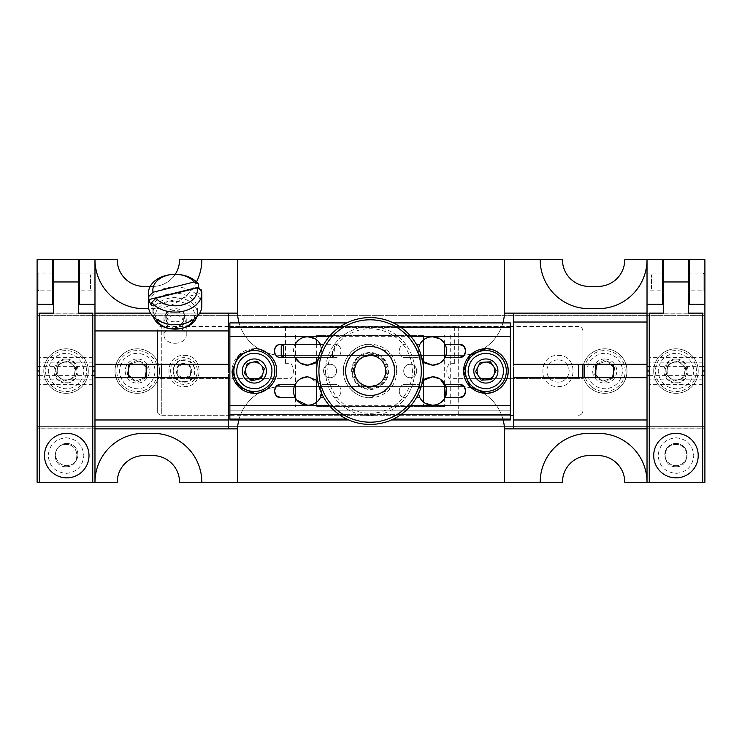 <?xml version="1.0" encoding="UTF-8"?>
<svg xmlns="http://www.w3.org/2000/svg" width="742" height="742" viewBox="0 0 742 742"><rect width="100%" height="100%" fill="white"/><g stroke="black" fill="none" stroke-linecap="round" stroke-linejoin="round"><path stroke-width="0.56" stroke-dasharray="3.71 2.78" d="M513.464 415.297L229.872 415.297L229.872 419.082L229.872 410.178L229.872 419.972L510.348 419.972L510.348 410.178L229.872 410.178L510.348 410.178L510.348 419.082L510.348 322.918L229.872 322.918L229.872 326.703L510.348 326.703M348.759 419.972L391.461 419.972M675.962 433.328A22.26 22.26 0 0 1 695.235 466.718A22.26 22.26 0 0 1 656.689 466.718A22.26 22.26 0 0 1 675.962 433.328M675.962 443.438A11.13 11.13 0 0 1 685.599 460.133A11.13 11.13 0 0 1 666.325 460.133A11.13 11.13 0 0 1 675.962 443.438A11.13 11.13 0 0 1 685.599 460.133A11.13 11.13 0 0 1 666.325 460.133A11.13 11.13 0 0 1 675.962 443.438M66.752 433.328A22.26 22.26 0 0 1 86.026 466.718A22.26 22.26 0 0 1 47.469 466.718A22.26 22.26 0 0 1 66.752 433.328M66.752 443.438A11.13 11.13 0 0 1 76.389 460.133A11.13 11.13 0 0 1 57.115 460.133A11.13 11.13 0 0 1 66.752 443.438A11.13 11.13 0 0 1 76.389 460.133A11.13 11.13 0 0 1 57.115 460.133A11.13 11.13 0 0 1 66.752 443.438M37.1 426.65L37.1 315.35L704.9 315.35L704.9 426.65L37.1 426.65L704.9 426.65L704.9 482.3L704.9 259.7L704.9 315.35L37.1 315.35L37.1 259.7L37.1 426.65M137.27 348.805A22.26 22.26 0 0 0 117.997 382.195A22.26 22.26 0 0 0 156.543 382.195A22.26 22.26 0 0 0 137.27 348.805A22.26 22.26 0 0 1 156.543 382.195A22.26 22.26 0 0 1 117.997 382.195A22.26 22.26 0 0 1 137.27 348.805M604.73 348.805A22.26 22.26 0 0 0 585.457 382.195A22.26 22.26 0 0 0 624.003 382.195A22.26 22.26 0 0 0 604.73 348.805A22.26 22.26 0 0 1 624.003 382.195A22.26 22.26 0 0 1 585.457 382.195A22.26 22.26 0 0 1 604.73 348.805M66.038 348.805A22.26 22.26 0 0 0 46.765 382.195A22.26 22.26 0 0 0 85.311 382.195A22.26 22.26 0 0 0 66.038 348.805A22.26 22.26 0 0 1 85.311 382.195A22.26 22.26 0 0 1 46.765 382.195A22.26 22.26 0 0 1 66.038 348.805M675.962 348.805A22.26 22.26 0 0 0 656.689 382.195A22.26 22.26 0 0 0 695.235 382.195A22.26 22.26 0 0 0 675.962 348.805A22.26 22.26 0 0 1 695.235 382.195A22.26 22.26 0 0 1 656.689 382.195A22.26 22.26 0 0 1 675.962 348.805M184.016 382.13C198.374 382.761 198.374 359.239 184.016 359.87C169.658 359.239 169.658 382.761 184.016 382.13M557.984 359.87A11.13 11.13 0 0 0 548.347 376.565A11.13 11.13 0 0 0 567.621 376.565A11.13 11.13 0 0 0 557.984 359.87A11.13 11.13 0 0 1 567.621 376.565A11.13 11.13 0 0 1 548.347 376.565A11.13 11.13 0 0 1 557.984 359.87M540.176 259.7A48.972 48.972 0 0 0 589.148 308.672L598.052 308.672A48.972 48.972 0 0 0 647.024 259.7L647.024 313.217L704.9 313.217L704.9 259.7L624.764 259.7A26.712 26.712 0 0 1 598.052 286.412L589.148 286.412A26.712 26.712 0 0 1 562.436 259.7L179.564 259.7A26.712 26.712 0 0 1 152.852 286.412L143.948 286.412A26.712 26.712 0 0 1 117.236 259.7L37.1 259.7L37.1 482.3L117.236 482.3A26.712 26.712 0 0 1 143.948 455.588L152.852 455.588A26.712 26.712 0 0 1 179.564 482.3L562.436 482.3A26.712 26.712 0 0 1 589.148 455.588L598.052 455.588A26.712 26.712 0 0 1 624.764 482.3L704.9 482.3L647.024 482.3L704.9 482.3L704.9 428.783L647.024 428.783L647.024 482.3A48.972 48.972 0 0 0 598.052 433.328L589.148 433.328A48.972 48.972 0 0 0 540.176 482.3M37.1 482.3L94.976 482.3L37.1 482.3M237.496 313.124L37.1 313.124L228.536 313.124L228.536 428.876L37.1 428.876L237.496 428.876M238.85 419.972A44.52 44.52 0 0 1 281.96 386.582L460.04 386.582A44.52 44.52 0 0 1 503.15 419.972M504.504 428.876L704.9 428.876L513.464 428.876L513.464 313.124L704.9 313.124L504.504 313.124M502.909 322.918A44.52 44.52 0 0 1 460.04 355.418L281.96 355.418A44.52 44.52 0 0 1 239.091 322.918M128.412 364.322L137.27 359.935L146.128 364.322M146.22 377.678L137.27 382.195L128.32 377.678M595.872 364.322L604.73 359.935L613.588 364.322M613.68 377.678L604.73 382.195L595.78 377.678M66.038 359.935C80.396 359.304 80.396 382.816 66.038 382.195C51.68 382.826 51.68 359.304 66.038 359.935M675.962 359.935C690.32 359.304 690.32 382.816 675.962 382.195C661.604 382.826 661.604 359.304 675.962 359.935M184.016 355.418C204.115 354.537 204.115 387.463 184.016 386.582C163.917 387.463 163.917 354.537 184.016 355.418M557.984 355.418C578.083 354.537 578.083 387.463 557.984 386.582C537.885 387.463 537.885 354.537 557.984 355.418M196.5 281.904A48.972 48.972 0 0 1 152.852 308.672L148.706 308.672M37.1 313.217L94.976 313.217L94.976 259.7L37.1 259.7L94.976 259.7A48.972 48.972 0 0 0 143.948 308.672L152.852 308.672A48.972 48.972 0 0 0 201.824 259.7M175.195 274.336A26.712 26.712 0 0 1 152.852 286.412L150.199 286.412M201.824 482.3A48.972 48.972 0 0 0 152.852 433.328L143.948 433.328A48.972 48.972 0 0 0 94.976 482.3L94.976 428.783L37.1 428.783M237.44 482.3L237.44 431.102A44.52 44.52 0 0 1 281.96 386.582L460.04 386.582A44.52 44.52 0 0 1 504.56 431.102L504.56 482.3M237.44 259.7L237.44 310.898A44.52 44.52 0 0 0 281.96 355.418L460.04 355.418A44.52 44.52 0 0 0 504.56 310.898L504.56 259.7M228.536 428.876L94.976 428.876L94.976 313.124L228.536 313.124M228.536 377.678L228.536 326.61L228.536 364.322L94.976 364.322L94.976 377.678L228.536 377.678M199.746 313.124L150.478 313.124M175.112 328.483C186.882 328.845 186.891 315.211 175.112 315.573C163.342 315.211 163.333 328.845 175.112 328.483M161.756 377.678L161.756 415.297C159.048 415.028 157.564 413.535 157.304 410.818C157.564 413.535 159.048 415.028 161.756 415.297L228.536 415.297L161.756 415.297L161.756 326.48C160.003 325.859 158.519 327.343 157.304 330.932L157.304 410.818L157.304 378.708L290.864 378.708C294.24 373.653 294.24 368.505 290.864 363.292L285.522 363.292L281.96 362.142L281.96 415.297L281.96 357.644M37.1 290.818L37.1 273.102L37.1 290.818L52.682 290.818L52.682 273.102L52.682 290.818M39.326 375.628L92.75 375.628M78.504 259.7L78.504 281.96C78.504 270.478 78.504 270.478 78.504 281.96C78.504 293.442 78.504 293.442 78.504 281.96L78.504 313.124L92.75 313.124L92.75 482.3L39.326 482.3L39.326 313.124L53.572 313.124L53.572 281.96C53.572 293.442 53.572 293.442 53.572 281.96C53.572 270.478 53.572 270.478 53.572 281.96L53.572 259.7L78.504 259.7L53.572 259.7M94.976 377.678L94.976 428.876M66.038 466.718C80.396 467.349 80.396 443.827 66.038 444.458C51.68 443.827 51.68 467.349 66.038 466.718C80.396 467.349 80.396 443.827 66.038 444.458C51.68 443.827 51.68 467.349 66.038 466.718M94.976 313.217L94.976 428.783M66.038 361.873C54.268 361.354 54.259 380.637 66.038 380.127C77.808 380.646 77.817 361.363 66.038 361.873M52.682 259.7L52.682 304.22L37.1 304.22M92.75 366.372L39.326 366.372M94.976 313.124L94.976 364.322M79.394 259.7L79.394 304.22L94.976 304.22M94.976 290.818L94.976 273.102L94.976 290.818L79.394 290.818L79.394 273.102L79.394 290.818M39.326 371L92.75 371M92.75 482.3L39.326 482.3M78.504 281.96L53.572 281.96M92.75 379.83L39.326 379.83M66.038 437.78C76.797 438.893 82.733 444.829 83.846 455.588C82.733 466.347 76.797 472.283 66.038 473.396C55.279 472.283 49.343 466.347 48.23 455.588C49.343 444.829 55.279 438.893 66.038 437.78M92.75 362.17L39.326 362.17M647.024 428.876L647.024 313.124L647.024 428.876L513.464 428.876M647.024 313.217L647.024 428.783M647.024 290.818L647.024 273.102L647.024 290.818L662.606 290.818L662.606 273.102L662.606 290.818M649.25 375.628L702.674 375.628M688.428 259.7L688.428 281.96C688.428 270.478 688.428 270.478 688.428 281.96C688.428 293.442 688.428 293.442 688.428 281.96L688.428 313.124L702.674 313.124L702.674 482.3L649.25 482.3L649.25 313.124L663.496 313.124L663.496 281.96C663.496 293.442 663.496 293.442 663.496 281.96C663.496 270.478 663.496 270.478 663.496 281.96L663.496 259.7L688.428 259.7L663.496 259.7M675.962 466.718C690.32 467.349 690.32 443.827 675.962 444.458C661.604 443.827 661.604 467.349 675.962 466.718C690.32 467.349 690.32 443.827 675.962 444.458C661.604 443.827 661.604 467.349 675.962 466.718M704.9 313.217L704.9 428.783M675.962 361.873C664.192 361.354 664.183 380.637 675.962 380.127C687.732 380.646 687.741 361.363 675.962 361.873M702.674 366.372L649.25 366.372M689.318 259.7L689.318 304.22L704.9 304.22M647.024 304.22L662.606 304.22L662.606 259.7M704.9 290.818L704.9 273.102L704.9 290.818L689.318 290.818L689.318 273.102L689.318 290.818M649.25 371L702.674 371M702.674 482.3L649.25 482.3M688.428 281.96L663.496 281.96M702.674 379.83L649.25 379.83M675.962 437.78C686.721 438.893 692.657 444.829 693.77 455.588C692.657 466.347 686.721 472.283 675.962 473.396C665.203 472.283 659.267 466.347 658.154 455.588C659.267 444.829 665.203 438.893 675.962 437.78M702.674 362.17L649.25 362.17M281.96 344.288L281.96 326.48L458.259 326.489L458.259 415.297L510.348 415.297L281.96 415.297M281.96 356.141L281.96 345.791M229.872 326.48L281.96 326.48L281.96 362.142M510.348 326.48L458.259 326.48L458.259 362.142L454.698 363.292L449.355 363.292C445.988 368.449 445.988 373.588 449.355 378.708L582.915 378.708L582.915 410.818C582.656 413.535 581.172 415.028 578.463 415.297C581.172 415.028 582.656 413.535 582.915 410.818L582.915 377.678L582.915 410.818L582.915 378.708L490.75 378.708M263.466 371.584L262.334 375.433M258.411 379.181L254.506 380.127M249.303 378.596L246.53 375.693M245.25 370.416L246.381 366.567M250.304 362.819L254.209 361.873M259.412 363.404L262.186 366.307M477.004 368.811L478.794 365.222M483.33 362.235L487.336 361.994M492.187 364.424L494.395 367.772M494.719 373.189L492.929 376.778M488.394 379.765L484.387 380.006M479.536 377.576L477.329 374.228M458.259 415.297L458.259 362.142M249.47 378.708L157.304 378.708L157.304 410.818L157.304 377.678M582.915 364.322L582.915 330.932L582.915 364.322M480.974 378.708L458.259 378.708M281.96 378.708L259.246 378.708M393.399 322.918L346.82 322.918M229.872 415.297L229.872 326.703M229.872 327.37L510.348 327.37M360.065 419.082L359.007 419.082M397.22 419.082L399.159 419.082L397.22 419.082M318.114 419.082L313.708 419.082L318.114 419.082M322.612 419.082L321.555 419.082M387.101 419.082L389.04 419.082L387.101 419.082M429.228 419.082L431.176 419.082L429.228 419.082M422.17 419.082L426.669 419.082M349.13 419.082L356.893 419.082L349.13 419.082M332.88 419.082L334.827 419.082L332.88 419.082M325.784 419.035L317.483 419.035L325.784 419.035M381.694 419.082L373.959 419.082L381.694 419.082M402.053 419.035L398.074 419.035M410.688 419.082L402.952 419.082L410.688 419.082M368.867 419.082L364.749 419.082L368.867 419.082M356.624 419.082L357.802 419.082M304.943 419.035L295.882 419.035L304.943 419.035M342.887 419.035L338.769 419.035L342.887 419.035M442.705 419.035L439.431 419.035M510.348 419.082L229.872 419.082M346.82 419.082L393.399 419.082M326.09 419.035L332.583 419.035L326.09 419.035M440.108 419.035L443.122 419.035L440.108 419.035M385.135 419.035L376.073 419.035L385.135 419.035M415.038 419.035L418.516 419.035M314.803 419.035L310.685 419.035L314.803 419.035M339.279 414.63L400.94 414.63M510.348 414.63L229.872 414.63M418.451 348.258L419.851 357.644L405.726 357.644L419.851 357.644L422.652 361.317L418.303 352.747L419.898 344.205M419.851 344.288L416.373 344.288M405.726 344.288C397.118 343.908 397.109 358.024 405.726 357.644C397.118 358.043 397.118 343.889 405.726 344.288M323.846 344.288L320.368 344.288A14.246 14.246 0 0 1 320.368 357.644L334.494 357.644L320.368 357.644L317.567 361.317L321.917 352.775L320.275 344.13M334.494 357.644C343.101 358.024 343.11 343.908 334.494 344.288A6.678 6.678 0 0 1 341.172 350.966A6.678 6.678 0 0 1 334.494 357.644M321.768 393.742L320.368 384.356L334.494 384.356L320.368 384.356L317.567 380.683M320.368 397.712L323.846 397.712M334.494 397.712C343.101 398.092 343.11 383.976 334.494 384.356C343.101 383.957 343.101 398.111 334.494 397.712M416.373 397.712L419.851 397.712M418.451 393.742L422.652 380.683L419.851 384.356L418.451 393.752M405.726 384.356L419.851 384.356L405.726 384.356C397.118 383.976 397.109 398.092 405.726 397.712C397.118 398.111 397.118 383.957 405.726 384.356M370.11 397.712L388.993 389.884L396.822 371L388.993 352.116L370.11 344.288C356.661 343.268 342.377 357.551 343.398 371C342.377 384.449 356.661 398.732 370.11 397.712M410.178 364.322C401.57 363.942 401.561 378.058 410.178 377.678C418.785 378.058 418.794 363.942 410.178 364.322C401.589 364.062 401.57 377.928 410.178 377.678C418.84 377.808 418.84 364.192 410.178 364.322M330.042 364.322C321.434 363.942 321.425 378.058 330.042 377.678C338.649 378.058 338.658 363.942 330.042 364.322C321.453 364.062 321.434 377.928 330.042 377.678C338.704 377.808 338.704 364.192 330.042 364.322M400.94 327.37L339.279 327.37M321.833 419.035L325.302 419.035M319.672 419.035L318.652 419.035M395.931 418.989L401.45 418.989L395.931 418.989M295.882 419.035L300.417 419.035M338.769 419.035L341.237 419.035M343.361 419.035L341.802 419.035M436.027 419.035L442.826 419.035M331.526 419.035L329.365 419.035M377.131 419.035L376.073 419.035M415.038 418.989L421.985 418.989L415.038 418.989M310.685 419.035L313.143 419.035M439.162 363.524L439.737 363.2M442.315 361.233L442.826 360.714M445.052 357.588L446.684 350.985L444.931 344.13M440.386 339.14L439.783 338.76M425.982 338.269L425.018 338.806M422.56 340.699L421.948 341.329M424.554 362.838L425.055 363.153M301.326 338.269L300.362 338.806M297.904 340.699L297.292 341.329M295.242 344.205L295.195 357.644A14.246 14.246 0 0 1 295.195 344.288L281.07 344.288M299.898 362.838L300.399 363.153M314.506 363.524L315.081 363.2M315.73 339.14L315.127 338.76M301.057 378.476L300.473 378.8M294.954 384.838L295.279 397.86M314.237 403.731L315.202 403.194M317.659 401.301L318.272 400.68M320.321 397.795L320.479 384.579L307.782 376.788M438.893 403.731L439.858 403.194M442.315 401.301L442.928 400.68M440.358 379.19L439.709 378.782M425.713 378.476L425.129 378.8M424.489 402.86L425.101 403.24M396.822 371A26.712 26.712 0 0 1 370.11 397.712A26.712 26.712 0 0 1 343.398 371A26.712 26.712 0 0 1 370.11 344.288A26.712 26.712 0 0 1 396.822 371M254.358 393.26A22.26 22.26 0 0 0 276.618 371A22.26 22.26 0 0 0 254.358 348.74A22.26 22.26 0 0 0 232.098 371M445.024 357.644L459.15 357.644M459.15 344.288L445.024 344.288M281.07 357.644L295.195 357.644L283.463 357.644L283.463 344.288L295.195 344.288M295.195 384.356L281.07 384.356M281.07 397.712L295.195 397.712M445.024 397.712L459.15 397.712M459.15 384.356L445.024 384.356M370.11 346.514C382.436 345.577 395.532 358.674 394.596 371C395.532 383.336 382.436 396.423 370.11 395.486C357.783 396.423 344.687 383.326 345.624 371C344.687 358.664 357.783 345.577 370.11 346.514M370.592 386.573A15.582 15.582 0 0 1 370.11 386.582L364.433 385.515M364.378 385.488L359.276 382.204M359.091 382.019L355.733 377.01M355.622 376.732L354.528 371.306M354.528 371L355.594 365.324M355.622 365.268L358.905 360.167M359.091 359.981L364.099 356.624M370.11 355.418L375.786 356.485M375.842 356.512L380.943 359.796M381.128 359.981L384.486 364.99M384.597 365.268L385.692 370.694M385.692 371L384.625 376.676M384.597 376.732L381.314 381.833M381.128 382.019L376.12 385.376M316.686 402.155L316.686 406.616L423.534 406.616L423.534 402.155M423.534 379.913L423.534 362.087M423.534 339.845L423.534 335.384L316.686 335.384L316.686 339.845M316.686 344.288L316.686 357.644M316.686 362.087L316.686 379.913M423.534 335.384L316.686 335.384M423.534 406.616L444.662 406.616L444.662 398.343M316.686 406.616L444.662 406.616M450.246 335.384L450.246 406.616M289.974 406.616L289.974 335.384M647.024 364.322L513.464 364.322L513.464 415.39L513.464 377.678L647.024 377.678M513.464 313.124L647.024 313.124M66.038 358.998A12.067 12.067 0 0 0 55.594 377.094A12.067 12.067 0 0 0 76.482 377.094A12.067 12.067 0 0 0 66.038 358.998M54.379 384.523C46.978 376.648 46.375 368.273 52.571 359.406C60.454 352.005 68.83 351.402 77.697 357.598C85.098 365.481 85.701 373.847 79.505 382.714C71.622 390.125 63.246 390.728 54.379 384.523M66.038 361.642L67.976 360.964L75.749 367.698L73.81 377.789L64.1 381.156L56.327 374.432L58.266 364.331L66.038 361.642M52.636 386.545A20.479 20.479 0 0 1 59.332 351.717A20.479 20.479 0 0 1 86.146 374.923A20.479 20.479 0 0 1 52.636 386.545M67.976 360.964L75.749 367.698L73.81 377.789L64.1 381.156L56.327 374.432L58.266 364.331L67.976 360.964M137.27 358.998A12.067 12.067 0 0 0 126.826 377.094A12.067 12.067 0 0 0 147.714 377.094A12.067 12.067 0 0 0 137.27 358.998M125.611 384.523C118.21 376.648 117.607 368.273 123.803 359.406C131.686 352.005 140.062 351.402 148.929 357.598C156.33 365.481 156.933 373.847 150.737 382.714C142.854 390.125 134.478 390.728 125.611 384.523M137.27 361.642L139.208 360.964L146.981 367.698L145.042 377.789L135.332 381.156L127.559 374.432L129.498 364.331L137.27 361.642M123.868 386.545A20.479 20.479 0 0 1 130.564 351.717A20.479 20.479 0 0 1 157.378 374.923A20.479 20.479 0 0 1 123.868 386.545M129.535 364.322L139.208 360.964L143.085 364.322M145.07 377.678L135.332 381.156L131.306 377.678M604.73 358.998A12.067 12.067 0 0 0 594.286 377.094A12.067 12.067 0 0 0 615.174 377.094A12.067 12.067 0 0 0 604.73 358.998M593.071 384.523C585.67 376.648 585.067 368.273 591.263 359.406C599.146 352.005 607.522 351.402 616.389 357.598C623.79 365.481 624.393 373.847 618.197 382.714C610.314 390.125 601.938 390.728 593.071 384.523M604.73 361.642L606.668 360.964L614.441 367.698L612.502 377.789L602.792 381.156L595.019 374.432L596.958 364.331L604.73 361.642M591.328 386.545A20.479 20.479 0 0 1 598.024 351.717A20.479 20.479 0 0 1 624.838 374.923A20.479 20.479 0 0 1 591.328 386.545M596.995 364.322L606.668 360.964L610.545 364.322M612.53 377.678L602.792 381.156L598.766 377.678M675.962 358.998A12.067 12.067 0 0 0 665.518 377.094A12.067 12.067 0 0 0 686.406 377.094A12.067 12.067 0 0 0 675.962 358.998M664.303 384.523C656.902 376.648 656.299 368.273 662.495 359.406C670.378 352.005 678.754 351.402 687.621 357.598C695.022 365.481 695.625 373.847 689.429 382.714C681.546 390.125 673.17 390.728 664.303 384.523M675.962 361.642L677.9 360.964L685.673 367.698L683.734 377.789L674.024 381.156L666.251 374.432L668.19 364.331L675.962 361.642M662.56 386.545A20.479 20.479 0 0 1 669.256 351.717A20.479 20.479 0 0 1 696.07 374.923A20.479 20.479 0 0 1 662.56 386.545M677.9 360.964L685.673 367.698L683.734 377.789L674.024 381.156L666.251 374.432L668.19 364.331L677.9 360.964M704.9 289.083L704.9 274.837L704.9 289.083L703.119 290.864L703.119 273.056L703.119 290.864M651.476 289.083L651.476 274.837L651.476 289.083M37.1 274.837L37.1 289.083L37.1 274.837L38.881 273.056L38.881 290.864L38.881 273.056M90.524 289.083L90.524 274.837L90.524 289.083M387.918 371A17.808 17.808 0 0 1 361.206 386.424A17.808 17.808 0 0 1 361.206 355.576A17.808 17.808 0 0 1 387.918 371A17.808 17.808 0 0 0 361.206 355.576A17.808 17.808 0 0 0 361.206 386.424A17.808 17.808 0 0 0 387.918 371M316.686 371A53.424 53.424 0 0 0 370.11 424.424A53.424 53.424 0 0 0 423.534 371A53.424 53.424 0 0 0 370.11 317.576A53.424 53.424 0 0 0 316.686 371M370.11 422.198A51.198 51.198 0 0 0 414.444 345.401A51.198 51.198 0 0 0 325.775 345.401A51.198 51.198 0 0 0 370.11 422.198M325.59 371A44.52 44.52 0 0 0 392.37 409.556A44.52 44.52 0 0 0 392.37 332.444A44.52 44.52 0 0 0 325.59 371A44.52 44.52 0 0 0 370.11 415.52A44.52 44.52 0 0 0 414.63 371A44.52 44.52 0 0 0 370.11 326.48A44.52 44.52 0 0 0 325.59 371M370.11 413.294A42.294 42.294 0 0 0 406.737 349.853A42.294 42.294 0 0 0 333.483 349.853A42.294 42.294 0 0 0 370.11 413.294M370.11 352.524A18.476 18.476 0 0 0 354.11 380.238A18.476 18.476 0 0 0 386.109 380.238A18.476 18.476 0 0 0 370.11 352.524M369.59 354.314A16.695 16.695 0 0 1 384.653 379.199A16.695 16.695 0 0 1 355.826 379.644A16.695 16.695 0 0 1 369.59 354.314M332.435 350.966L332.435 357.644L332.435 350.966M334.661 351.263L334.661 346.514L334.661 351.263M281.237 355.418L281.237 346.514M175.112 343.277A11.13 7.874 0 0 0 186.242 335.403A11.13 7.874 0 0 0 175.112 327.537A11.13 7.874 0 0 0 163.982 335.403A11.13 7.874 0 0 0 175.112 343.277M175.112 326.276A11.13 7.874 180 0 1 163.982 318.401A11.13 7.874 180 0 1 175.112 310.536A11.13 7.874 180 0 1 186.242 318.401A11.13 7.874 180 0 1 175.112 326.276M201.824 305.815A26.712 18.884 0 0 0 175.112 286.922A26.712 18.884 0 0 0 148.4 305.815M151.758 305.537L201.434 293.146A26.712 18.884 0 0 0 199.83 289.213M201.434 293.146L201.434 289.992M154.123 314.2A22.26 15.74 0 0 0 175.112 324.699A22.26 15.74 0 0 0 197.372 308.96A22.26 15.74 0 0 0 175.112 293.22A22.26 15.74 0 0 0 152.852 308.96A22.26 15.74 0 0 0 154.123 314.2M196.834 316.806A22.26 15.74 0 0 0 197.372 313.365A22.26 15.74 0 0 0 175.112 297.625A22.26 15.74 0 0 0 152.852 313.365A22.26 15.74 0 0 0 153.39 316.806M193.866 319.264A19.589 13.848 0 0 0 174.667 301.41A19.589 13.848 0 0 0 156.636 319.867M175.112 321.87A9.349 6.613 180 0 1 165.763 315.257A9.349 6.613 180 0 1 175.112 308.644A9.349 6.613 180 0 1 184.461 315.257A9.349 6.613 180 0 1 175.112 321.87M175.112 325.015A9.349 6.613 0 0 0 184.461 318.401A9.349 6.613 0 0 0 175.112 311.798A9.349 6.613 0 0 0 165.763 318.401A9.349 6.613 0 0 0 175.112 325.015M177.134 374.478A7.708 7.708 0 0 1 184.443 363.302A7.708 7.708 0 0 1 190.471 375.22A7.708 7.708 0 0 1 177.134 374.478L183.589 378.698L190.471 375.22L190.898 367.522L184.443 363.302L190.898 367.522L190.471 375.22L183.589 378.698L177.134 374.478L177.561 366.78L184.443 363.302L177.561 366.78L177.134 374.478M184.016 381.685A10.685 10.685 0 0 0 193.272 365.658A10.685 10.685 0 0 0 174.76 365.658A10.685 10.685 0 0 0 184.016 381.685M184.016 384.356A13.356 13.356 0 0 1 172.83 363.691A13.356 13.356 0 0 1 195.758 364.647A13.356 13.356 0 0 1 184.016 384.356M578.463 364.322L578.463 377.678M228.536 326.48L161.756 326.48L161.756 364.322M285.522 363.292L285.522 326.703M454.698 326.703L454.698 363.292M329.513 336.274L410.706 336.274M410.706 405.726L329.513 405.726M444.662 383.725L444.662 358.275M444.662 343.657L444.662 335.384M295.557 335.384L295.557 343.657M295.557 344.288L295.557 357.644M295.557 358.275L295.557 383.725M295.557 398.343L295.557 406.616M52.682 273.102L37.1 273.102M94.976 273.102L79.394 273.102M92.75 357.644L39.326 357.644M92.75 384.356L39.326 384.356M662.606 273.102L647.024 273.102M704.9 273.102L689.318 273.102M702.674 357.644L649.25 357.644M702.674 384.356L649.25 384.356M582.915 330.932C582.637 328.242 581.153 326.758 578.463 326.48L513.464 326.48M704.9 274.837L703.119 273.056M37.1 289.083L38.881 290.864M318.383 357.644L332.435 357.644L334.661 355.418M320.368 344.288L332.435 344.288L334.661 346.514M186.242 335.403L186.242 318.401M163.982 335.403L163.982 318.401M152.852 308.96L152.852 313.365M197.372 308.96L197.372 313.365M184.461 318.401L184.461 315.257M165.763 318.401L165.763 315.257"/><path stroke-width="1.11" d="M391.461 419.972L510.348 419.972L510.348 405.726L410.706 405.726M348.759 419.972L229.872 419.972L229.872 419.082L346.82 419.082M675.962 433.328A22.26 22.26 0 0 1 695.235 466.718A22.26 22.26 0 0 1 656.689 466.718A22.26 22.26 0 0 1 675.962 433.328M66.752 433.328A22.26 22.26 0 0 1 86.026 466.718A22.26 22.26 0 0 1 47.469 466.718A22.26 22.26 0 0 1 66.752 433.328M228.536 419.972L94.976 419.972L94.976 482.3L117.236 482.3A26.712 26.712 0 0 1 143.948 455.588L152.852 455.588A26.712 26.712 0 0 1 179.564 482.3L237.44 482.3L237.44 431.102A44.52 44.52 0 0 1 237.496 428.876L228.536 428.876L228.536 377.678L228.536 415.297L229.872 415.297L228.536 415.297M148.706 308.672L143.948 308.672A48.972 48.972 0 0 1 94.976 259.7L78.504 259.7L78.504 313.124L92.75 313.124L92.75 482.3L94.976 482.3A48.972 48.972 0 0 1 143.948 433.328L152.852 433.328A48.972 48.972 0 0 1 201.824 482.3M237.496 428.876A44.52 44.52 0 0 1 238.85 419.972M503.15 419.972A44.52 44.52 0 0 1 504.56 431.102L504.56 482.3L540.176 482.3A48.972 48.972 0 0 1 589.148 433.328L598.052 433.328A48.972 48.972 0 0 1 647.024 482.3L647.024 428.876L504.504 428.876M504.504 313.124L513.464 313.124L513.464 322.028L647.024 322.028L647.024 259.7A48.972 48.972 0 0 1 598.052 308.672L589.148 308.672A48.972 48.972 0 0 1 540.176 259.7L504.56 259.7L504.56 310.898A44.52 44.52 0 0 1 502.909 322.918M239.091 322.918A44.52 44.52 0 0 1 237.44 310.898L237.44 259.7L201.824 259.7A48.972 48.972 0 0 1 196.5 281.904M146.128 364.322L146.22 377.678M128.32 377.678L128.412 364.322M613.588 364.322L613.68 377.678M595.78 377.678L595.872 364.322M229.872 326.48L228.536 326.48L228.536 364.322L228.536 313.124L237.496 313.124M150.199 286.412L143.948 286.412A26.712 26.712 0 0 1 117.236 259.7L94.976 259.7L94.976 366.372L92.75 366.372M689.318 259.7L689.318 304.22L704.9 304.22L704.9 259.7L624.764 259.7A26.712 26.712 0 0 1 598.052 286.412L589.148 286.412A26.712 26.712 0 0 1 562.436 259.7L540.176 259.7M540.176 482.3L562.436 482.3A26.712 26.712 0 0 1 589.148 455.588L598.052 455.588A26.712 26.712 0 0 1 624.764 482.3L649.25 482.3L649.25 313.124L663.496 313.124L663.496 281.96L688.428 281.96L688.428 313.124L702.674 313.124L702.674 482.3L649.25 482.3M201.824 259.7L179.564 259.7A26.712 26.712 0 0 1 175.195 274.336M504.56 259.7L237.44 259.7M237.44 482.3L504.56 482.3M94.976 428.876L228.536 428.876M94.976 419.972L94.976 377.678L228.536 377.678M228.536 313.124L199.746 313.124M150.478 313.124L94.976 313.124M228.536 330.932L94.976 330.932M228.536 364.322L94.976 364.322M157.304 377.678L157.304 330.932M92.75 482.3L37.1 482.3L37.1 259.7L53.572 259.7L53.572 281.96L78.504 281.96M37.1 375.628L39.326 375.628M92.75 375.628L94.976 375.628L94.976 377.678M37.1 304.22L52.682 304.22L52.682 259.7M39.326 366.372L37.1 366.372M94.976 375.628L94.976 366.372M37.1 371L39.326 371M92.75 371L94.976 371M79.394 259.7L79.394 304.22L94.976 304.22M39.326 482.3L39.326 313.124L53.572 313.124L53.572 281.96M78.504 259.7L53.572 259.7M510.348 415.297L513.464 415.297L513.464 377.678L647.024 377.678L647.024 322.028M647.024 375.628L649.25 375.628M702.674 375.628L704.9 375.628L704.9 482.3L702.674 482.3M647.024 304.22L662.606 304.22L662.606 259.7M704.9 304.22L704.9 366.372L702.674 366.372M649.25 366.372L647.024 366.372M704.9 375.628L704.9 366.372M647.024 371L649.25 371M702.674 371L704.9 371M688.428 259.7L688.428 281.96M663.496 259.7L663.496 281.96M281.96 357.644L281.96 356.141M281.96 345.791L281.96 344.288M262.186 366.307L263.466 371.584M262.334 375.433L258.411 379.181M254.506 380.127L249.303 378.596M246.53 375.693L245.25 370.416M246.381 366.567L250.304 362.819M254.209 361.873L259.412 363.404M477.329 374.228L477.004 368.811M478.794 365.222L483.33 362.235M487.336 361.994L492.187 364.424M494.395 367.772L494.719 373.189M492.929 376.778L488.394 379.765M484.387 380.006L479.536 377.576M582.915 377.678L582.915 364.322L582.915 377.678M490.75 378.708L480.974 378.708M259.246 378.708L249.47 378.708M410.706 336.274L510.348 336.274L510.348 322.918L393.399 322.918M346.82 322.918L229.872 322.918L229.872 419.082M510.348 336.274L510.348 405.726M393.399 419.082L510.348 419.082M229.872 414.63L339.279 414.63M400.94 414.63L510.348 414.63M424.554 362.838L422.652 361.317L432.438 365.212C438.021 364.999 442.213 362.476 445.024 357.644L459.15 357.644C467.757 358.024 467.766 343.908 459.15 344.288L445.024 344.288C442.213 339.456 438.021 336.933 432.438 336.72C426.854 336.933 422.662 339.456 419.851 344.288L416.373 344.288M320.368 344.288C317.557 339.456 313.365 336.933 307.782 336.72C302.198 336.933 298.006 339.456 295.195 344.288L323.846 344.288M300.399 363.153L307.782 365.212C302.198 364.999 298.006 362.476 295.195 357.644L281.07 357.644C272.453 358.024 272.462 343.908 281.07 344.288L295.195 344.288M314.506 363.524L307.782 365.212L317.567 361.317L315.081 363.2M317.567 380.683L307.782 376.788C302.198 377.001 298.006 379.524 295.195 384.356L281.07 384.356C272.462 383.976 272.453 398.092 281.07 397.712L295.195 397.712C298.006 402.544 302.198 405.067 307.782 405.28C313.365 405.067 317.557 402.544 320.368 397.712L323.846 397.712M418.451 393.752L419.851 397.712L416.373 397.712M419.851 397.712C422.662 402.544 426.854 405.067 432.438 405.28C438.021 405.067 442.213 402.544 445.024 397.712C447.24 393.26 447.24 388.808 445.024 384.356L459.15 384.356C467.766 383.976 467.757 398.092 459.15 397.712L445.024 397.712M445.024 384.356C442.213 379.524 438.021 377.001 432.438 376.788L422.652 380.683L425.129 378.8M254.358 348.74L238.618 355.26L232.098 371L238.618 386.74L254.358 393.26C265.562 394.104 277.462 382.213 276.618 371C277.462 359.796 265.571 347.887 254.358 348.74M485.862 348.74L470.122 355.26L463.602 371L470.122 386.74L485.862 393.26C497.066 394.104 508.966 382.213 508.122 371C508.966 359.796 497.075 347.887 485.862 348.74M510.348 327.37L400.94 327.37M339.279 327.37L229.872 327.37M425.055 363.153L432.438 365.212L439.162 363.524M439.737 363.2L442.315 361.233M442.826 360.714L445.052 357.588M444.931 344.13L442.937 341.329M442.826 341.218L440.386 339.14M439.783 338.76L432.438 336.72L428.82 337.183M428.7 337.22L425.982 338.269M425.018 338.806L422.56 340.699M421.948 341.329L419.898 344.205M418.451 348.258L419.851 344.288M445.024 344.288C447.231 348.74 447.231 353.192 445.024 357.644M459.15 357.644L463.787 355.77M463.871 355.687L465.828 351.087M465.828 350.966L463.954 346.328M463.871 346.245L459.15 344.288M307.745 336.72L304.164 337.183M304.044 337.22L301.326 338.269M300.362 338.806L297.904 340.699M297.292 341.329L295.242 344.205M318.383 357.644L295.195 357.644L299.898 362.838M320.275 344.13L318.281 341.329M318.17 341.218L315.73 339.14M315.127 338.76L307.782 336.72M281.07 344.288A6.678 6.678 0 0 0 278.667 344.733M278.612 344.761A6.678 6.678 0 0 0 276.562 346.032M276.349 346.245A6.678 6.678 0 0 0 275.041 348.081M274.865 348.508A6.678 6.678 0 0 0 274.401 350.586M274.392 350.966A6.678 6.678 0 0 0 274.837 353.368M274.865 353.424A6.678 6.678 0 0 0 276.135 355.474M276.349 355.687A6.678 6.678 0 0 0 278.194 356.995M278.612 357.171A6.678 6.678 0 0 0 281.07 357.644M307.782 376.788L301.057 378.476M300.473 378.8L297.904 380.767M297.514 381.156L294.954 384.838M295.279 397.86L296.679 399.957M296.874 400.198L307.782 405.28L311.399 404.817M311.51 404.78L314.237 403.731M315.202 403.194L317.659 401.301M318.272 400.68L320.321 397.795M321.768 393.742L320.368 397.712M295.195 397.712C292.988 393.26 292.988 388.808 295.195 384.356M281.07 384.356L276.432 386.23M276.349 386.313L274.392 390.913M274.392 391.034L276.265 395.672M276.349 395.755L281.07 397.712M425.101 403.24L432.438 405.28L436.055 404.817M436.166 404.78L438.893 403.731M439.858 403.194L442.315 401.301M442.928 400.68L444.977 397.795M445.052 397.656L446.341 387.927L440.358 379.19M439.709 378.782L432.438 376.788L425.713 378.476M418.451 393.742L419.786 397.591M419.935 397.86L421.335 399.957M421.53 400.198L421.938 400.661M422.059 400.791L424.489 402.86M459.15 397.712L463.787 395.838M463.871 395.755L465.828 391.155M465.828 391.034L463.954 386.397M463.871 386.313L459.15 384.356M232.098 371A22.26 22.26 0 0 0 233.637 379.134M233.665 379.19A22.26 22.26 0 0 0 238.442 386.563M238.618 386.74A22.26 22.26 0 0 0 245.806 391.553M246.168 391.693A22.26 22.26 0 0 0 254.358 393.26M463.602 371L463.602 371A22.26 22.26 0 0 0 465.141 379.134M465.169 379.19A22.26 22.26 0 0 0 469.946 386.563M470.122 386.74A22.26 22.26 0 0 0 477.31 391.553M477.672 391.693A22.26 22.26 0 0 0 493.996 391.72M494.051 391.693A22.26 22.26 0 0 0 501.425 386.916M501.601 386.74A22.26 22.26 0 0 0 506.415 379.552M506.554 379.19A22.26 22.26 0 0 0 508.122 371.297M508.122 371A22.26 22.26 0 0 0 506.582 362.866M506.554 362.81A22.26 22.26 0 0 0 501.777 355.437M501.601 355.26A22.26 22.26 0 0 0 494.413 350.447M494.051 350.307A22.26 22.26 0 0 0 477.727 350.28M477.672 350.307A22.26 22.26 0 0 0 470.298 355.084M470.122 355.26A22.26 22.26 0 0 0 465.308 362.448M465.169 362.81A22.26 22.26 0 0 0 463.602 370.703M364.099 356.624L370.11 355.418M385.692 370.694L385.692 371A15.582 15.582 0 0 0 370.11 355.418A15.582 15.582 0 0 0 354.528 371A15.582 15.582 0 0 0 370.592 386.573A15.582 15.582 0 0 0 385.692 371A15.582 15.582 0 0 0 370.11 355.418A15.582 15.582 0 0 0 354.528 371A15.582 15.582 0 0 0 370.11 386.582L376.12 385.376M423.534 402.155L423.534 379.913M423.534 362.087L423.534 339.845M316.686 339.845L316.686 344.288M316.686 357.644L316.686 362.087M316.686 379.913L316.686 402.155M647.024 377.678L647.024 428.876M513.464 377.678L513.464 428.876M513.464 322.028L513.464 364.322L513.464 326.48L510.348 326.48M513.464 364.322L647.024 364.322M647.024 313.124L513.464 313.124M584.696 377.678L584.696 364.322L584.696 377.678M143.085 364.322L146.981 367.698L145.07 377.678M131.306 377.678L127.559 374.432L129.535 364.322M610.545 364.322L614.441 367.698L612.53 377.678M598.766 377.678L595.019 374.432L596.995 364.322M485.862 383.067A12.067 12.067 0 0 1 475.418 364.971A12.067 12.067 0 0 1 496.305 364.971A12.067 12.067 0 0 1 485.862 383.067M486.919 388.78C497.594 387.027 503.169 380.748 503.642 369.943C501.889 359.267 495.61 353.693 484.804 353.22C474.129 354.973 468.554 361.252 468.081 372.057C469.834 382.733 476.114 388.307 486.919 388.78M485.862 379.923L491.519 379.579L496.129 370.388L490.462 361.808L480.204 362.421L475.594 371.612L481.261 380.192L485.862 379.923M487.077 391.442A20.479 20.479 0 0 0 502.955 359.722A20.479 20.479 0 0 0 467.543 361.836A20.479 20.479 0 0 0 487.077 391.442M490.1 361.827L480.204 362.421L475.594 371.612M481.623 380.173L491.519 379.579M475.798 371.918L481.261 380.192M495.925 370.082L490.462 361.808M491.686 379.255L496.129 370.388M254.358 383.067A12.067 12.067 0 0 1 243.914 364.971A12.067 12.067 0 0 1 264.801 364.971A12.067 12.067 0 0 1 254.358 383.067M258.559 388.307C268.752 384.69 273.121 377.52 271.665 366.798C268.048 356.605 260.878 352.237 250.156 353.693C239.963 357.31 235.594 364.48 237.05 375.202C240.668 385.395 247.837 389.763 258.559 388.307M254.358 380.164L261.453 378.439L264.347 368.579L257.251 361.131L247.262 363.561L244.368 373.421L251.464 380.869L254.358 380.164M259.19 390.904A20.479 20.479 0 0 0 269.179 356.865A20.479 20.479 0 0 0 234.704 365.231A20.479 20.479 0 0 0 259.19 390.904M256.899 361.224L247.262 363.561L244.368 373.421M251.816 380.776L261.453 378.439M244.619 373.69L251.464 380.869M264.096 368.31L257.251 361.131M261.555 378.086L264.347 368.579M316.686 371A53.424 53.424 0 0 1 370.11 317.576A53.424 53.424 0 0 1 423.534 371A53.424 53.424 0 0 1 370.11 424.424A53.424 53.424 0 0 1 316.686 371M370.11 319.802A51.198 51.198 0 0 1 414.444 396.599A51.198 51.198 0 0 1 325.775 396.599A51.198 51.198 0 0 1 370.11 319.802M370.11 395.486A24.486 24.486 0 0 0 391.312 358.757A24.486 24.486 0 0 0 348.907 358.757A24.486 24.486 0 0 0 370.11 395.486M370.592 386.573A15.582 15.582 0 0 0 385.692 371M283.463 350.966L283.463 357.644L281.237 355.418L281.237 346.514L283.463 344.288L283.463 350.966M148.4 293.22A26.712 18.884 180 0 1 175.112 274.336A26.712 18.884 180 0 1 198.466 284.056L198.466 287.2L148.79 299.601L148.79 296.448A26.712 18.884 180 0 1 148.4 293.22L148.4 305.815A26.712 18.884 0 0 0 149.921 312.094A26.712 18.884 0 0 0 179.62 324.43A26.712 18.884 0 0 0 201.824 305.815L201.824 293.22A26.712 18.884 0 0 0 201.434 289.992L197.159 287.915L156.024 298.173L151.758 302.384A26.712 18.884 0 0 0 181.809 311.51A26.712 18.884 0 0 0 201.824 293.22M199.83 289.213A26.712 18.884 0 0 0 198.466 287.2M151.758 302.384L151.758 305.537A26.712 18.884 0 0 1 148.79 299.601M148.79 296.448L153.065 292.237A22.26 15.74 180 0 1 167.701 275.226A22.26 15.74 180 0 1 194.2 281.969L198.466 284.056M153.39 316.806A22.26 15.74 0 0 0 154.123 318.606A22.26 15.74 0 0 0 176.438 329.077A22.26 15.74 0 0 0 196.834 316.806M153.065 292.237L194.2 281.969M156.636 319.867A19.589 13.848 0 0 0 175.557 329.105A19.589 13.848 0 0 0 193.866 319.264M156.024 298.173A22.26 15.74 -0 0 0 182.523 304.916A22.26 15.74 -0 0 0 197.159 287.915M578.463 377.678L578.463 364.322M161.756 364.322L161.756 377.678M229.872 336.274L329.513 336.274M329.513 405.726L229.872 405.726M444.662 398.343L444.662 383.725M444.662 358.275L444.662 343.657M295.557 343.657L295.557 344.288M295.557 357.644L295.557 358.275M295.557 383.725L295.557 398.343M647.024 419.972L513.464 419.972"/></g></svg>
